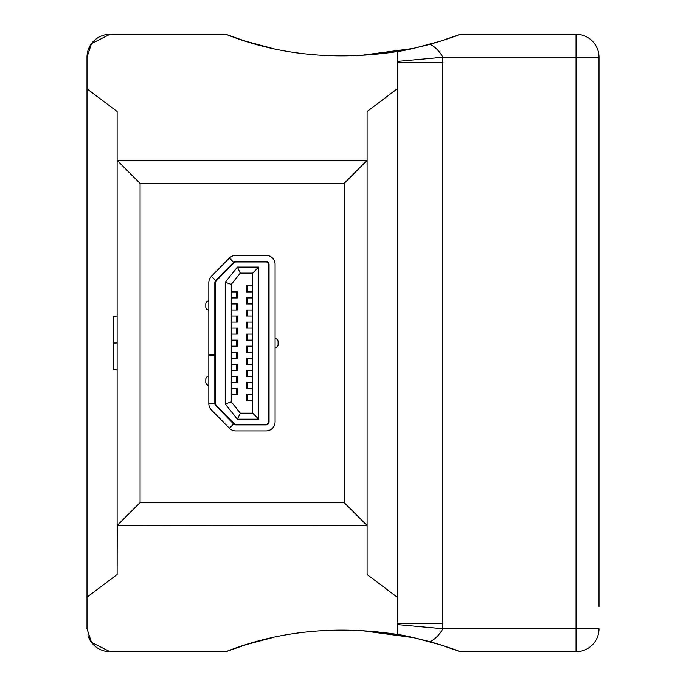 <?xml version="1.0" encoding="UTF-8"?>
<svg xmlns="http://www.w3.org/2000/svg" width="686" height="686" viewBox="0 0 686 686"><rect width="100%" height="100%" fill="white"/><g stroke="black" fill="none" stroke-linecap="round" stroke-linejoin="round"><path stroke-width="1.03" d="M117.229 525.425L140.073 502.581L344.14 502.581L344.14 183.419L367.096 160.361L367.096 525.639L117.229 525.425L117.126 574.474L87.002 597.163L87.002 628.753L91.47 642.345L109.957 651.7L225.865 651.7L246.257 644.591L273.465 637.388M117.126 574.474L117.126 111.526L117.126 160.361L140.073 183.419L140.073 502.581M117.126 111.526L87.002 88.837L87.002 57.247L91.487 43.63L109.957 34.3L225.865 34.3C278.113 55.017 335.231 60.78 397.211 51.587L397.211 634.413C335.548 625.195 278.43 630.957 225.865 651.7M367.096 111.526L367.096 160.361L367.096 111.526L397.211 88.837M397.211 51.587C402.819 50.893 413.804 48.44 430.173 44.23C444.296 40.045 454.286 36.735 460.135 34.3L576.043 34.3A22.947 22.947 0 0 1 598.998 57.247L598.998 606.527M430.173 44.23C435.576 47.24 439.803 51.579 442.856 57.247L442.856 628.753C439.803 634.421 435.576 638.76 430.173 641.77C413.821 637.56 402.836 635.107 397.211 634.413M397.211 624.577L442.856 628.753L598.998 628.753A22.947 22.947 0 0 1 576.043 651.7L460.135 651.7C454.269 649.256 444.279 645.946 430.173 641.77M87.002 88.837L87.002 597.163M367.096 574.474L367.096 525.639L367.096 574.474L397.211 597.163M576.043 651.7L576.043 34.3A22.947 22.947 0 0 1 598.998 57.247L598.998 549.306M359.078 630.263L414.13 637.74L440.635 644.874L460.135 651.7M460.135 34.3L440.129 41.289L413.349 48.432L357.758 55.798M271.656 48.209L245.262 41.091L225.865 34.3M109.957 651.7A22.947 22.947 0 0 1 88.04 635.553A22.947 22.947 0 0 0 109.957 651.7M109.957 34.3A22.947 22.947 0 0 0 87.002 57.247M344.14 502.581L366.984 525.425M576.043 34.3A22.947 22.947 0 0 1 598.998 57.247L442.856 57.247L397.211 61.423M443.113 62.812L397.211 62.812M443.113 623.188L397.211 623.188M117.126 369.771L113.293 369.771L113.293 343L117.126 343M113.293 343L113.293 316.229L117.126 316.229M598.998 79.473L598.998 136.694M208.827 282.675L208.827 403.591A9.038 9.038 0 0 0 211.408 409.919L229.364 428.218A9.038 9.038 0 0 0 235.812 430.919L266.048 430.919A9.038 9.038 0 0 0 275.086 421.89L275.086 264.376A9.038 9.038 0 0 0 266.048 255.338L235.812 255.338A9.038 9.038 0 0 0 229.364 258.047L211.408 276.347A9.038 9.038 0 0 0 208.827 282.675M214.847 355.177L214.847 403.591A3.01 3.01 0 0 0 215.713 405.7L233.66 423.999A3.01 3.01 0 0 0 235.812 424.9L266.048 424.9A3.01 3.01 0 0 0 269.058 421.89L269.058 264.376A3.01 3.01 0 0 0 266.048 261.366L235.812 261.366A3.01 3.01 0 0 0 233.66 262.266L215.713 280.565A3.01 3.01 0 0 0 214.847 282.675L214.847 355.177L208.827 355.177M214.847 354.576L208.827 354.576M278.096 341.628L278.096 344.638L278.096 341.628A3.01 3.01 0 0 0 275.086 338.618A3.01 3.01 0 0 1 278.096 341.628M278.096 344.638A3.01 3.01 0 0 1 275.086 347.648M205.817 379.272L205.817 382.282L205.817 379.272A3.01 3.01 0 0 1 208.827 376.262A3.01 3.01 0 0 0 205.817 379.272M208.827 310.003A3.01 3.01 0 0 1 205.817 306.994L205.817 303.984A3.01 3.01 0 0 1 208.827 300.965A3.01 3.01 0 0 0 205.817 303.984M208.827 385.292A3.01 3.01 0 0 1 205.817 382.282M266.048 424.3A2.41 2.41 0 0 0 268.458 421.89L268.458 264.376A2.41 2.41 0 0 0 266.048 261.966L235.812 261.966A2.41 2.41 0 0 0 234.089 262.687L216.141 280.986A2.41 2.41 0 0 0 215.455 282.675L215.455 403.591A2.41 2.41 0 0 0 216.141 405.28L234.089 423.579A2.41 2.41 0 0 0 235.812 424.3L266.048 424.3M225.24 403.977L225.24 282.289L237.407 267.086L258.673 267.086L258.673 419.18L237.407 419.18L225.24 403.977L231.268 401.859L240.297 413.152L252.645 413.152L252.645 273.114L240.297 273.114L231.268 284.407L231.268 401.859M237.407 419.18L240.297 413.152M252.645 413.152L258.673 419.18M252.645 273.114L258.673 267.086M240.297 273.114L237.407 267.086M225.24 282.289L231.268 284.407M252.645 388.31L246.471 388.31L246.471 382.282L252.645 382.282M252.645 400.358L246.471 400.358L246.471 394.33L252.645 394.33M231.268 394.33L237.442 394.33L237.442 388.31L231.268 388.31M231.268 382.282L237.442 382.282L237.442 376.262L231.268 376.262M231.268 370.234L237.442 370.234L237.442 364.215L231.268 364.215M231.268 358.186L237.442 358.186L237.442 352.167L231.268 352.167M231.268 346.147L237.442 346.147L237.442 340.119L231.268 340.119M231.268 334.099L237.442 334.099L237.442 328.071L231.268 328.071M231.268 322.051L237.442 322.051L237.442 316.023L231.268 316.023M231.268 310.003L237.442 310.003L237.442 303.984L231.268 303.984M231.268 297.956L237.442 297.956L237.442 291.936L231.268 291.936M252.645 376.262L246.471 376.262L246.471 370.234L252.645 370.234M252.645 364.215L246.471 364.215L246.471 358.186L252.645 358.186M252.645 352.167L246.471 352.167L246.471 346.147L252.645 346.147M252.645 340.119L246.471 340.119L246.471 334.099L252.645 334.099M252.645 328.071L246.471 328.071L246.471 322.051L252.645 322.051M252.645 316.023L246.471 316.023L246.471 310.003L252.645 310.003M252.645 303.984L246.471 303.984L246.471 297.956L252.645 297.956M252.645 291.936L246.471 291.936L246.471 285.908L252.645 285.908M117.229 160.575L366.984 160.575M344.14 183.419L140.073 183.419M214.847 403.591L208.827 403.591M233.66 423.999L229.364 428.218M233.66 262.266L229.364 258.047M215.713 280.565L211.408 276.347M247.32 388.31L247.32 382.282M247.32 400.358L247.32 394.33M236.593 394.33L236.593 388.31M236.593 382.282L236.593 376.262M236.593 370.234L236.593 364.215M236.593 358.186L236.593 352.167M236.593 346.147L236.593 340.119M236.593 334.099L236.593 328.071M236.593 322.051L236.593 316.023M236.593 310.003L236.593 303.984M236.593 297.956L236.593 291.936M247.32 376.262L247.32 370.234M247.32 364.215L247.32 358.186M247.32 352.167L247.32 346.147M247.32 340.119L247.32 334.099M247.32 328.071L247.32 322.051M247.32 316.023L247.32 310.003M247.32 303.984L247.32 297.956M247.32 291.936L247.32 285.908"/></g></svg>
